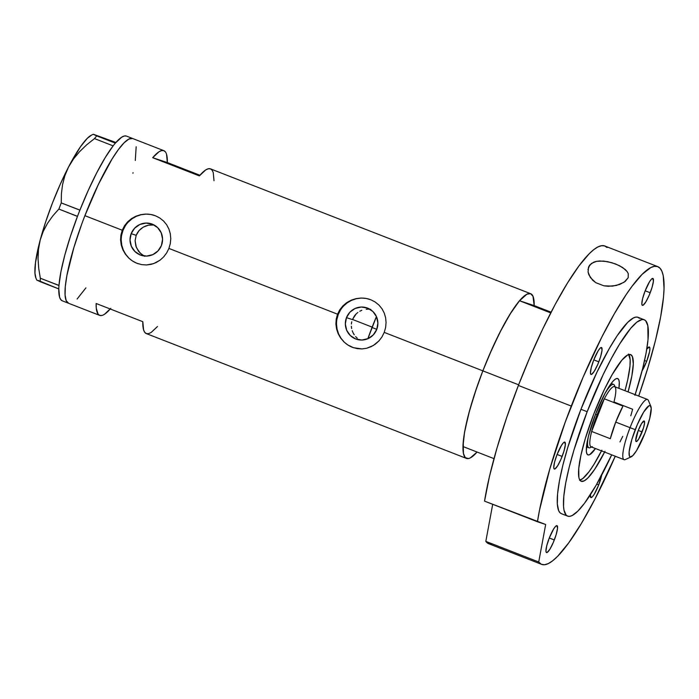 <?xml version="1.0" encoding="UTF-8"?>
<svg xmlns="http://www.w3.org/2000/svg" width="699" height="699" viewBox="0 0 699 699"><rect width="100%" height="100%" fill="white"/><g stroke="black" fill="none" stroke-linecap="round" stroke-linejoin="round"><path stroke-width="1.05" d="M351.728 321.767L351.379 324.013L351.728 321.767M351.344 326.267L351.632 328.53L351.344 326.267M352.209 330.714L353.082 332.803L352.209 330.714M354.227 334.777L353.082 332.803L354.227 334.777M357.233 338.167L355.616 336.569L357.233 338.167M359.033 339.531L359.714 339.95M346.477 317.634L352.401 319.6L346.477 317.634L349.911 312.182L355.136 308.46L361.339 307.027L367.595 308.119L372.925 311.544L376.543 316.804L377.888 323.087L376.744 329.439A16.54 16.243 108.4 0 1 356.403 339.233A16.54 16.243 108.4 0 1 346.477 317.634A16.54 16.243 108.4 0 1 366.818 307.84A16.54 16.243 108.4 0 1 376.744 329.439L373.31 334.891L368.085 338.613L361.881 340.037L355.634 338.954L350.295 335.52L346.678 330.269L345.341 323.987L346.477 317.634M142.273 254.908L138.367 251.063L135.886 246.162L135.099 240.727L136.183 235.336L131.159 233.667A16.54 16.243 108.4 0 1 151.508 223.872A16.54 16.243 108.4 0 1 161.434 245.48L157.991 250.924L152.775 254.654L146.563 256.079L140.316 254.995L134.977 251.561L131.368 246.301L130.023 240.019L131.159 233.667L134.601 228.215L139.826 224.493L146.03 223.068L152.277 224.152L157.616 227.586L161.233 232.846L162.57 239.128L161.434 245.48A16.54 16.243 108.4 0 1 141.093 255.275A16.54 16.243 108.4 0 1 131.159 233.667L136.183 235.336L135.099 240.727L136.357 247.463L140.167 253.152L144.632 256.306M154.357 215.379A25.496 25.05 -71.6 0 0 154.33 215.371A25.496 25.05 -71.6 0 0 122.963 230.478L122.238 230.233L124.527 225.751L127.655 221.845L131.517 218.612L135.912 216.201L140.709 214.672L145.707 214.077L150.678 214.453L155.475 215.79L159.826 218.018L163.618 221.067L166.677 224.79L168.922 229.062L170.294 233.737L170.757 238.63L170.285 243.61L168.913 248.433L337.547 314.192L339.836 309.709L342.964 305.804L346.835 302.571L351.23 300.168L356.027 298.63L361.016 298.036L365.988 298.412L370.785 299.749L375.136 301.977L378.928 305.026L381.986 308.757L384.232 313.021L385.612 317.704L386.066 322.597L385.603 327.569L384.223 332.392L381.986 336.892L378.98 340.867L373.318 345.507L366.652 348.268L361.89 348.923L353.528 347.718L347.901 345.026L343.978 341.933L340.701 338.141L338.194 333.773L336.569 329.037L335.896 324.048L336.219 319.041L337.547 314.192L168.913 248.433L166.668 252.924L163.662 256.909L160.036 260.185L155.877 262.693L151.342 264.301L146.58 264.965L141.731 264.633L137.021 263.322L132.592 261.068L128.668 257.975L125.392 254.174L122.884 249.814L121.259 245.069L120.586 240.08L120.91 235.074L122.238 230.233L84.902 215.676L98.332 184.536L112.102 158.926L118.463 149.472L124.134 142.762L128.904 139.049L132.583 138.481A88.389 16.54 -68.7 0 1 132.731 138.533A88.389 16.54 111.3 0 0 84.902 215.676L122.238 230.233L124.527 225.751L127.655 221.845L131.517 218.612L135.912 216.201L140.709 214.672L145.707 214.077L150.678 214.453L155.475 215.79L159.826 218.018L163.618 221.067L166.677 224.79L168.922 229.062L170.294 233.737L170.757 238.63L170.285 243.61L168.913 248.433L166.668 252.924L163.662 256.909L160.036 260.185L153.658 263.61L146.58 264.965L141.731 264.633L137.021 263.322L132.592 261.068L128.668 257.975L125.392 254.174L122.884 249.814L121.259 245.069L120.586 240.08L120.91 235.074L122.238 230.233L122.963 230.478A25.496 25.05 -71.6 0 0 138.271 263.776A25.496 25.05 -71.6 0 0 138.306 263.785M369.666 299.347A25.496 25.05 -71.6 0 0 369.64 299.338A25.496 25.05 -71.6 0 0 338.272 314.436L337.547 314.192L339.836 309.709L342.964 305.804L346.835 302.571L351.23 300.168L356.027 298.63L361.016 298.036L365.988 298.412L370.785 299.749L375.136 301.977L378.928 305.026L381.986 308.757L384.232 313.021L385.612 317.704L386.066 322.597L385.603 327.569L384.223 332.392L482.852 370.854L384.223 332.392L381.986 336.892L378.98 340.867L375.346 344.153L371.186 346.652L366.652 348.268L361.89 348.923L357.04 348.6L352.331 347.289L347.901 345.026L343.978 341.933L340.701 338.141L338.194 333.773L336.569 329.037L335.896 324.048L336.219 319.041L337.547 314.192L338.272 314.436A25.496 25.05 -71.6 0 0 353.58 347.735A25.496 25.05 -71.6 0 0 353.615 347.752M534.185 305.603L519.523 300.745L550.733 312.916L519.523 300.745L511.03 312.567L501.629 329.037L492 348.958L482.852 370.854L518.632 384.808L482.852 370.854L476.919 387.036L469.641 410.322L464.852 430.654L463.262 441.689L463.42 453.415L465.228 457.574L468.304 458.596L470.296 457.915L477.076 452.043A88.389 16.54 -68.7 0 1 466.46 458.422A88.389 16.54 -68.7 0 1 482.852 370.854A88.389 16.54 -68.7 0 1 530.69 293.72A88.389 16.54 -68.7 0 1 534.185 305.603L551.1 312.2L519.523 300.745A88.389 16.54 111.3 0 0 482.852 370.854L489.387 354.882L499.776 332.628L510.06 314.113L519.357 300.937L526.854 294.227L530.541 293.667L532.988 296.262L534.176 305.856M166.537 154.278L167.341 162.552L199.905 175.248L167.341 162.552L152.679 157.694A88.389 16.54 -68.7 0 1 163.846 150.669A88.389 16.54 -68.7 0 1 167.341 162.552L152.679 157.694L158.988 151.77L161.565 150.591L163.697 150.617L165.366 151.849M214.016 180.753L213.212 172.478L212.042 170.049L210.373 168.817L208.232 168.791L205.655 169.971L199.355 175.895L152.679 157.694L199.355 175.895A88.389 16.54 111.3 0 1 210.521 168.87L530.69 293.72M84.902 215.676A88.389 16.54 111.3 0 0 68.511 303.244A88.389 16.54 -68.7 0 1 85.051 215.275A88.389 16.54 -68.7 0 1 132.583 138.481L126.362 136.052L132.583 138.481L128.904 139.049L124.134 142.762L118.463 149.472L112.102 158.926L98.332 184.536L84.902 215.676M110.241 308.993A88.389 16.54 -68.7 0 1 99.625 315.371A88.389 16.54 -68.7 0 1 96.13 303.488L142.797 321.689A88.389 16.54 111.3 0 0 146.292 333.572L466.46 458.422M136.165 146.746L135.3 160.49L136.165 146.746M133.055 172.644L132.915 173.273L133.055 172.644M85.89 287.901L77.108 299.015L85.89 287.901M68.659 303.296L66.204 300.692L65.077 295.022L65.313 286.511L66.903 275.467L73.867 247.603L81.844 223.776L73.867 247.603L66.903 275.467L65.313 286.511L65.077 295.022L66.204 300.692L68.659 303.296A88.389 16.54 -68.7 0 1 68.511 303.244L99.625 315.371M151.141 224.868L153.885 224.991L148.398 225.192L151.141 224.868M145.75 225.96L148.398 225.192L143.26 227.14L145.75 225.96M140.988 228.713L143.26 227.14L139.014 230.626L140.988 228.713M137.388 232.863L139.014 230.626L136.183 235.336L137.388 232.863M101.905 315.45L99.774 315.424L98.105 314.192L96.27 308.18L96.13 303.488L142.797 321.689L143.601 329.963L144.78 332.392L146.44 333.624L148.581 333.65L151.159 332.471L157.458 326.547M110.791 308.355L104.483 314.27M361.2 298.089L356.315 298.718L351.632 300.29L347.333 302.763L343.576 306.031M340.518 309.972L338.272 314.436L336.927 319.251M336.525 324.222L337.084 329.177L338.587 333.912L340.981 338.246L344.161 342.012M145.89 214.13L140.997 214.75L136.314 216.332L132.015 218.804L128.267 222.072M125.208 226.013L122.963 230.478L121.609 235.283M121.207 240.264L121.775 245.218L123.277 249.945L125.671 254.279L128.852 258.053M354.62 315.651L352.401 319.6L356.123 313.956L354.62 315.651M357.853 312.479L356.123 313.956L357.853 312.479M361.82 310.295L359.758 311.256L361.82 310.295M366.215 309.229L368.487 309.141L366.215 309.229M370.732 309.351L368.487 309.141M163.846 150.669L126.51 136.113A88.389 16.54 111.3 0 0 126.362 136.052L124.221 136.025L121.652 137.214L115.344 143.129A88.389 16.54 111.3 0 0 114.575 144.046L115.344 143.129L93.43 134.269L115.894 142.491L93.43 134.269M126.362 136.052A88.389 16.54 111.3 0 0 115.344 143.129A88.389 16.54 111.3 0 0 114.575 144.046L113.858 144.938A88.389 16.54 111.3 0 0 113.063 145.951A88.389 16.54 111.3 0 0 79.922 210.084A88.389 16.54 111.3 0 0 79.066 212.251L79.922 210.084L61.25 202.911L61.416 193.745L62.534 184.693L64.824 175.781L68.493 167.096L73.43 159.075L79.564 151.657L86.685 144.824L94.496 138.603L113.116 145.864L113.858 144.938A88.389 16.54 111.3 0 0 113.063 145.951L105.234 157.563L96.768 172.74L88.161 190.591L79.922 210.084A88.389 16.54 111.3 0 0 79.066 212.251L78.297 214.243A88.389 16.54 111.3 0 0 77.458 216.419L78.297 214.243A88.389 16.54 111.3 0 0 77.458 216.419L70.433 236.306L64.797 255.152L60.909 271.841L58.969 285.41A88.389 16.54 111.3 0 0 58.891 286.66L58.969 285.41L40.332 278.246L38.733 268.503L38.043 258.848L38.471 249.316L40.21 239.993L43.259 231.343L47.523 223.304L52.818 215.869L58.865 209.062L77.458 216.419A88.389 16.54 111.3 0 0 58.969 285.41A88.389 16.54 111.3 0 0 58.891 286.66L58.83 287.77A88.389 16.54 111.3 0 0 58.795 288.932L59.598 297.206L60.769 299.635L62.438 300.867M38.122 280.439L58.768 288.923L58.83 287.77A88.389 16.54 111.3 0 0 58.795 288.932A88.389 16.54 111.3 0 0 62.281 300.815L68.511 303.244M93.317 134.26L91.683 135.012A78.192 14.635 111.3 0 0 68.493 167.096L73.43 159.075L79.564 151.657L86.685 144.824L94.496 138.603L96.707 135.868L93.483 134.4M36.881 280.072L40.149 281.662L40.332 278.246L38.733 268.503L38.043 258.848L38.471 249.316L40.21 239.993L45.645 221.95L52.486 202.928L60.28 184.221L68.493 167.096A78.192 14.635 111.3 0 0 40.21 239.993L43.259 231.343L47.523 223.304L52.818 215.869L58.865 209.062L61.25 202.911L61.416 193.745L62.534 184.693L64.824 175.781L68.493 167.096L80.359 146.895L87.2 138.428L91.726 134.994M35.929 278.088L34.95 273.126L35.5 262.571L40.21 239.993A78.192 14.635 111.3 0 0 35.911 278.045L36.759 280.072M40.332 278.246L58.943 285.507L58.768 288.923L40.149 281.662L40.332 278.246M61.25 202.911L79.869 210.172L77.484 216.323L58.865 209.062L61.25 202.911M96.707 135.868L115.318 143.12L113.116 145.864L94.496 138.603L96.707 135.868M595.469 448.522A40.97 7.663 -68.7 0 1 586.837 453.651A40.97 7.663 -68.7 0 1 595.522 414.297L604.976 393.493L611.075 383.62L613.705 380.509L615.915 378.788L617.619 378.526L618.755 379.732L619.279 382.353L618.938 388.338A40.97 7.663 -68.7 0 0 616.055 378.718L616.055 378.718A40.97 7.663 -68.7 0 0 595.522 414.297L588.523 435.923L587.177 442.013L586.33 451.073L586.854 453.703L587.99 454.909L589.703 454.647L595.469 448.522M372.017 327.49L376.778 329.351L372.017 327.49A74.793 13.997 111.3 0 0 367.857 338.709L376.438 316.568A74.793 13.997 111.3 0 0 372.017 327.49M628.855 354.524A67.995 12.722 -68.7 0 1 624.976 390.697L627.754 379.601L629.974 366.241L630.149 359.688L628.462 354.026M462.965 446.539L493.992 458.64L462.965 446.539A88.389 16.54 111.3 0 1 482.852 370.854L474.857 393.144L468.601 414.175L464.538 432.419L462.965 446.539M601.507 450.872A67.995 12.722 -68.7 0 1 579.873 480.126M579.523 480.196L582.791 478.544L589.082 471.65L593.975 464.381L601.883 450.139M650.883 406.451L648.384 400.457A32.294 6.046 111.3 0 0 630.044 427.674L635.251 429.649A27.541 5.155 -68.7 0 1 650.883 406.451A27.541 5.155 -68.7 0 1 645.046 432.899L649.747 418.369L651.223 408.181L650.105 405.603L648.96 405.778L643.727 411.973L637.287 424.677L631.809 439.601L629.144 451.72L629.423 456.141L630.183 456.954L632.822 455.617L636.571 450.575L645.046 432.899A27.541 5.155 -68.7 0 1 631.241 456.823A27.541 5.155 -68.7 0 1 635.251 429.649L630.044 427.674A32.294 6.046 -68.7 0 1 647.519 399.487L614.543 386.626A32.294 6.046 111.3 0 0 604.312 398.797L622.984 406.075A32.294 6.046 111.3 0 0 615.732 422.091L630.044 427.674L615.732 422.091A32.294 6.046 111.3 0 0 610.314 438.719L591.651 431.44L604.312 398.797A32.294 6.046 -68.7 0 1 615.4 387.596A32.294 6.046 -68.7 0 1 613.967 401.995L632.639 409.273L630.786 415.765M642.11 431.93A11.053 2.071 -68.7 0 1 636.134 441.567A11.053 2.071 -68.7 0 1 638.178 430.628L641.577 423.533L644.137 420.973L644.557 423.078L643.491 427.937L638.711 439.024L636.606 441.506L635.706 440.545L638.178 430.628A11.053 2.071 -68.7 0 1 644.163 420.981A11.053 2.071 -68.7 0 1 642.11 431.93L638.257 430.427L642.11 431.93M597.06 414.813A32.294 6.046 -68.7 0 1 604.312 398.797L597.06 414.813L591.651 431.44A32.294 6.046 -68.7 0 1 597.06 414.813L595.548 414.236L597.06 414.813M615.4 387.596L614.508 385.455A33.998 6.361 111.3 0 0 605.369 392.777A33.998 6.361 -68.7 0 1 613.6 384.433A33.998 6.361 -68.7 0 1 614.84 386.739M352.462 319.443L372.156 327.123L352.462 319.443M591.371 446.923A33.998 6.361 -68.7 0 1 588.899 447.788A33.998 6.361 -68.7 0 1 588.479 436.071A33.998 6.361 111.3 0 0 590.253 447.648L592.359 446.678A32.294 6.046 -68.7 0 1 591.651 431.44A32.294 6.046 111.3 0 0 591.074 446.81L624.058 459.671A32.294 6.046 -68.7 0 1 630.044 427.674A32.294 6.046 111.3 0 0 625.343 459.54L631.241 456.823M604.312 398.797L622.984 406.075L615.732 422.091L610.314 438.719L591.651 431.44L604.312 398.797M619.969 441.925L622.757 436.351M628.165 277.739L625.221 281.426L619.812 284.414L612.455 286.144L603.857 285.804L595.784 282.684L590.384 277.573L588.077 272.06L588.532 267.114L591.441 263.418L596.535 261.339L599.829 260.972L607.527 261.627L615.644 263.977L622.643 267.499L627.152 271.588L628.27 273.693L628.165 277.739L624.085 282.256L616.361 285.472L608.235 286.293L603.857 285.804L595.784 282.684L592.682 280.264L588.864 274.794L588.077 272.06L588.532 267.114L589.711 265.061L593.713 262.169L596.535 261.339L603.552 261.068L611.642 262.623L619.384 265.629L625.264 269.508L627.152 271.588L628.27 273.693L628.191 277.678M587.973 269.561L589.711 265.061L587.973 269.561M604.618 452.087A67.995 12.722 -68.7 0 1 581.219 481.279A67.995 12.722 -68.7 0 1 593.827 413.922A67.995 12.722 -68.7 0 1 630.62 354.585A67.995 12.722 -68.7 0 1 628.086 391.912L631.852 375.94L633.303 363.917L632.394 356.542L630.507 354.542L627.676 354.978L621.9 360.134L612.167 374.612L604.154 389.963L593.827 413.922L585.334 438.483L580.974 455.04L578.755 468.409L578.877 477.426L579.445 479.322L581.332 481.323L584.163 480.886L587.833 478.029L594.587 469.475L604.993 451.353M561.585 513.756L559.934 512.673L558.658 510.654L557.313 503.9L557.592 493.747L559.497 480.58L562.94 464.922L567.798 447.36L580.956 409.291A105.392 19.721 111.3 0 0 561.411 513.695L567.632 516.124A105.392 19.721 -68.7 0 1 587.177 411.711L580.956 409.291L596.963 372.156L609.388 348.364L617.261 335.607L627.728 322.353L633.416 317.923L635.784 317.11L637.803 317.25L639.463 318.333M634.919 395.363L642.678 368.513L646.121 352.855L648.017 339.688L647.833 325.717L645.684 320.762L644.032 319.679L642.005 319.539L636.946 322.099L630.69 328.347L619.611 344.057L611.503 358.176L603.185 374.585L587.177 411.711A105.392 19.721 -68.7 0 1 644.207 319.74L637.986 317.311A105.392 19.721 111.3 0 0 580.956 409.291L587.177 411.711L574.019 449.789L569.161 467.351L565.718 483.009L563.822 496.168L563.534 506.329L564.006 510.148L566.155 515.102L567.806 516.185L569.834 516.325L572.201 515.513L577.881 511.083L584.644 503.079L596.23 485.071L611.677 454.839A105.392 19.721 -68.7 0 1 567.632 516.124M607.09 247.551L604.583 245.908L601.516 245.707L597.925 246.939L593.844 249.587L589.309 253.641L579.052 265.777L567.562 282.877L555.277 304.275L542.66 329.159L530.2 356.569L518.387 385.455L571.275 406.075A159.783 29.9 -68.7 0 1 657.75 266.634L604.853 246.013A159.783 29.9 111.3 0 0 518.387 385.455L506.766 417.277L496.98 448.076L489.457 476.465L484.547 501.131L537.444 521.751A159.783 29.9 -68.7 0 1 571.275 406.075L518.387 385.455A159.783 29.9 111.3 0 0 484.547 501.131L545.674 524.486L538.719 561.987L485.822 541.367A159.783 29.9 111.3 0 0 488.75 543.743L541.646 564.373A159.783 29.9 -68.7 0 1 538.719 561.987L541.262 564.207L544.46 564.74L548.278 563.586L552.682 560.773L557.619 556.308L568.846 542.686L581.472 523.333L594.91 499.13L615.286 456.15M657.75 266.634A159.783 29.9 -68.7 0 1 638.711 396.053L648.06 367.202L655.426 340.579L660.651 316.839L663.526 296.883L664.05 288.573L663.237 275.686L661.909 271.238L659.987 268.18L657.479 266.537L654.413 266.328L650.821 267.56L642.206 274.27L631.948 286.407L626.33 294.375L614.386 313.711L601.874 336.97L583.097 377.198L565.273 422.03L549.877 468.706L539.558 509.955L537.444 521.751L545.674 524.486L538.719 561.987L485.822 541.367L488.365 543.577L491.563 544.11M549.178 538.265A14.452 2.7 -68.7 0 1 556.998 525.657A14.452 2.7 -68.7 0 1 554.324 539.969L549.283 538.003L554.324 539.969A14.452 2.7 -68.7 0 1 546.504 552.577A14.452 2.7 -68.7 0 1 549.178 538.265L553.625 528.986L555.591 526.347L556.972 525.648L557.522 528.392L556.124 534.744L553.25 542.581L549.877 549.239L547.125 552.49L546.531 552.586L545.936 551.231L546.714 545.893L549.178 538.265M556.989 454.726A14.452 2.7 -68.7 0 1 564.809 442.118A14.452 2.7 -68.7 0 1 562.136 456.43L557.094 454.472L562.136 456.43A14.452 2.7 -68.7 0 1 554.316 469.046A14.452 2.7 -68.7 0 1 556.989 454.726L561.437 445.455L563.403 442.808L564.783 442.109L565.334 444.852L563.936 451.213L561.061 459.042L557.688 465.709L554.936 468.959L554.333 469.055L553.748 467.701L554.525 462.354L556.989 454.726M593.687 360.125A14.452 2.7 -68.7 0 1 601.507 347.517A14.452 2.7 -68.7 0 1 598.825 361.829L593.792 359.863L598.825 361.829A14.452 2.7 -68.7 0 1 591.005 374.437A14.452 2.7 -68.7 0 1 593.687 360.125L598.134 350.846L600.1 348.207L601.481 347.508L602.031 350.251L600.633 356.604L597.759 364.441L594.377 371.099L591.634 374.349L591.031 374.446L590.445 373.091L591.223 367.753L593.687 360.125M645.072 291.037A14.452 2.7 -68.7 0 1 652.892 278.429A14.452 2.7 -68.7 0 1 650.21 292.75L645.177 290.784L650.21 292.75A14.452 2.7 -68.7 0 1 642.39 305.358A14.452 2.7 -68.7 0 1 645.072 291.037L649.52 281.767L651.485 279.119L652.866 278.42L653.416 281.164L652.018 287.525L649.144 295.362L645.762 302.02L643.019 305.271L642.416 305.367L641.831 304.013L642.599 298.665L645.072 291.037M646.776 349.116A14.452 2.7 -68.7 0 1 649.336 347.01A14.452 2.7 -68.7 0 1 646.662 361.322L644.565 360.509L646.662 361.322A14.452 2.7 -68.7 0 1 642.101 370.776L646.662 361.322L649.598 351.553L649.904 348.355L649.336 347.01L646.776 349.116M601.647 475.224A14.452 2.7 -68.7 0 1 598.711 484.931L596.745 484.171L598.711 484.931A14.452 2.7 -68.7 0 1 590.9 497.548A14.452 2.7 -68.7 0 1 590.384 494.735L590.917 497.557L592.298 496.858L594.272 494.21L598.711 484.931L601.656 475.163M615.251 456.237A159.783 29.9 -68.7 0 1 541.646 564.373M492.699 504.302L485.822 541.367L492.699 504.302M644.207 319.74A105.392 19.721 -68.7 0 1 635.146 394.664M611.171 383.489L613.6 384.433M586.47 446.836L588.899 447.788"/></g></svg>
